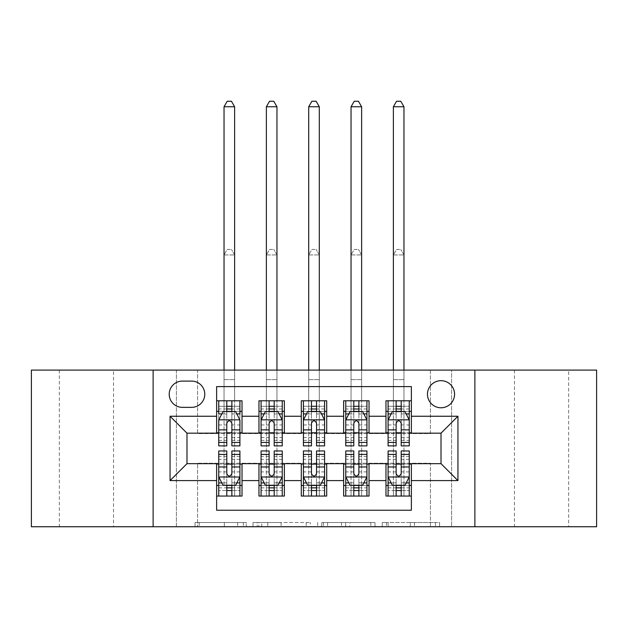 <?xml version="1.0" encoding="UTF-8"?>
<svg xmlns="http://www.w3.org/2000/svg" width="628" height="628" viewBox="0 0 628 628"><rect width="100%" height="100%" fill="white"/><g stroke="black" fill="none" stroke-linecap="round" stroke-linejoin="round"><path stroke-width="0.47" stroke-dasharray="3.14 2.35" d="M246.262 526.743L199.202 526.743L246.262 526.743L246.262 522.512L224.345 522.512L224.345 526.743L224.345 522.512L246.262 522.512L246.262 526.743L246.262 522.512L224.345 522.512L224.345 526.743L224.345 522.512L246.262 522.512L199.202 522.512L246.262 522.512M568.654 370.096L514.465 370.096L568.654 370.096L568.654 526.743L514.465 526.743L568.654 526.743M514.465 370.096L514.465 526.743M113.535 370.096L59.346 370.096L113.535 370.096L113.535 526.743L59.346 526.743L113.535 526.743M59.346 370.096L59.346 526.743M441.013 380.678A13.549 13.549 0 0 0 427.464 394.227A13.549 13.549 0 0 0 441.013 407.776A13.549 13.549 0 0 0 454.562 394.227A13.549 13.549 0 0 0 441.013 380.678M435.447 526.743L386.416 526.743L435.447 526.743L435.447 522.512L414.464 522.512L439.608 522.512L439.608 526.743L439.608 522.512L386.416 522.512L439.608 522.512L439.608 526.743L439.608 522.512L435.447 522.512L435.447 526.743M410.304 526.743L388.073 526.743L410.304 526.743L410.304 522.512L414.464 522.512L410.304 522.512L410.304 526.743L410.304 522.512L388.073 522.512L388.073 526.743L388.073 522.512L410.304 522.512L410.304 526.743M382.256 526.743L386.416 526.743L382.256 526.743L382.256 522.512L386.416 522.512L382.256 522.512L382.256 526.743M195.041 526.743L199.202 526.743L195.041 526.743L195.041 522.512L199.202 522.512L195.041 522.512L195.041 526.743M430.423 526.743L451.595 526.743L451.595 370.096L596.6 370.096L596.6 526.743L451.595 526.743L451.595 370.096L430.423 370.096L430.423 433.603L197.577 433.603L197.577 370.096L430.423 370.096L430.423 433.603L197.577 433.603L197.577 370.096L176.405 370.096L176.405 526.743L31.4 526.743L31.4 370.096L176.405 370.096L176.405 526.743L197.577 526.743L197.577 463.236L430.423 463.236L430.423 526.743L197.577 526.743L197.577 463.236L430.423 463.236L430.423 526.743M310.365 526.743L306.205 526.743L310.365 526.743L310.365 522.512L310.365 526.743M257.174 526.743L306.205 526.743L253.013 526.743L257.174 526.743L257.174 522.512L310.365 522.512L253.013 522.512L253.013 526.743L253.013 522.512L257.174 522.512L257.174 526.743M321.795 526.743L374.987 526.743L317.635 526.743L321.795 526.743L321.795 522.512L374.987 522.512L374.987 526.743L374.987 522.512L349.843 522.512L349.843 526.743M385.977 400.79L411.371 400.79L411.371 411.371L385.977 411.371L385.977 400.79M343.634 400.79L369.036 400.79L369.036 411.371L343.634 411.371L343.634 400.79M301.299 400.79L326.701 400.79L326.701 411.371L301.299 411.371L301.299 400.79M258.964 400.79L284.366 400.79L284.366 411.371L258.964 411.371L258.964 400.79M216.629 496.049L216.629 485.468L242.023 485.468L242.023 496.049L216.629 496.049L216.629 510.234L411.371 510.234L411.371 496.049L385.977 496.049L385.977 485.468L411.371 485.468L411.371 496.049M284.366 496.049L258.964 496.049L258.964 485.468L284.366 485.468L284.366 496.049M326.701 496.049L301.299 496.049L301.299 485.468L326.701 485.468L326.701 496.049M369.036 496.049L343.634 496.049L343.634 485.468L369.036 485.468L369.036 496.049M385.977 485.468L385.977 464.084L441.013 463.66L441.013 433.179L411.371 433.179L411.371 432.755L369.036 433.179L369.036 411.371M369.036 432.755L326.701 433.179L326.701 411.371M326.701 432.755L284.366 433.179L284.366 411.371M216.629 400.79L242.023 400.79L242.023 411.371L216.629 411.371L216.629 386.605L411.371 386.605L411.371 400.79M343.634 485.468L343.634 464.084L369.036 464.084L369.036 463.66L385.977 463.66L385.977 464.084M301.299 485.468L301.299 464.084L326.701 464.084L326.701 463.66L343.634 463.66L343.634 464.084M258.964 485.468L258.964 464.084L284.366 464.084L284.366 463.66L301.299 463.66L301.299 464.084M284.366 432.755L242.023 433.179L242.023 411.371M216.629 485.468L216.629 464.084L242.023 464.084L242.023 463.66L258.964 463.66L258.964 464.084M242.023 432.755L186.987 433.179L186.987 463.66L216.629 463.66L216.629 464.084M231.865 411.371L226.786 411.371M216.629 432.755L216.629 411.371M218.74 432.755L226.786 432.755M231.865 432.755L239.912 432.755M242.023 485.468L242.023 464.084M218.74 464.084L226.786 464.084M231.865 464.084L239.912 464.084M218.74 450.959L218.74 490.546L218.74 485.468L226.786 485.468M231.865 485.468L239.912 485.468L239.912 496.049L218.74 496.049L239.912 496.049L231.865 496.049L231.865 482.838L239.912 482.838L239.912 490.546L239.912 485.468L234.621 485.468L234.621 254.937L224.031 254.937L224.031 464.296L224.031 254.937L234.621 254.937L234.621 496.049L234.621 485.468L218.74 485.468L218.74 496.049L226.786 496.049L226.786 490.546L226.786 496.049M261.075 432.755L269.122 432.755M274.201 432.755L282.247 432.755M274.201 411.371L269.122 411.371M258.964 432.755L258.964 411.371M284.366 485.468L284.366 464.084M261.075 464.084L269.122 464.084M274.201 464.084L282.247 464.084M261.075 450.959L261.075 490.546L261.075 485.468L269.122 485.468M274.201 485.468L282.247 485.468L282.247 496.049L261.075 496.049L282.247 496.049L274.201 496.049L274.201 482.838L282.247 482.838L282.247 490.546L282.247 485.468L276.956 485.468L276.956 254.937L266.374 254.937L266.374 464.296L266.374 254.937L276.956 254.937L276.956 496.049L276.956 485.468L261.075 485.468L261.075 496.049L269.122 496.049L269.122 490.546L269.122 496.049M303.418 464.084L311.457 464.084M316.543 464.084L324.582 464.084M326.701 485.468L326.701 464.084M303.418 450.959L303.418 490.546L303.418 485.468L311.457 485.468M316.543 485.468L324.582 485.468L324.582 496.049L303.418 496.049L324.582 496.049L316.543 496.049L316.543 482.838L324.582 482.838L324.582 490.546L324.582 485.468L319.291 485.468L319.291 254.937L308.709 254.937L308.709 464.296L308.709 254.937L319.291 254.937L319.291 496.049L319.291 485.468L303.418 485.468L303.418 496.049L311.457 496.049L311.457 490.546L311.457 496.049M301.299 432.755L301.299 411.371M316.543 411.371L311.457 411.371M303.418 432.755L311.457 432.755M316.543 432.755L324.582 432.755M345.753 464.084L353.8 464.084M358.878 464.084L366.925 464.084M369.036 485.468L369.036 464.084M345.753 450.959L345.753 490.546L345.753 485.468L353.8 485.468M358.878 485.468L366.925 485.468L366.925 496.049L345.753 496.049L366.925 496.049L358.878 496.049L358.878 482.838L366.925 482.838L366.925 490.546L366.925 485.468L361.626 485.468L361.626 254.937L351.044 254.937L351.044 464.296L351.044 254.937L361.626 254.937L361.626 496.049L361.626 485.468L345.753 485.468L345.753 496.049L353.8 496.049L353.8 490.546L353.8 496.049M343.634 432.755L343.634 411.371M358.878 411.371L353.8 411.371M345.753 432.755L353.8 432.755M358.878 432.755L366.925 432.755M388.088 464.084L396.135 464.084M401.214 464.084L409.26 464.084M411.371 485.468L411.371 464.084M388.088 450.959L388.088 490.546L388.088 485.468L396.135 485.468M401.214 485.468L409.26 485.468L409.26 496.049L388.088 496.049L409.26 496.049L401.214 496.049L401.214 482.838L409.26 482.838L409.26 490.546L409.26 485.468L403.969 485.468L403.969 254.937L393.379 254.937L393.379 464.296L393.379 254.937L403.969 254.937L403.969 496.049L403.969 485.468L388.088 485.468L388.088 496.049L396.135 496.049L396.135 490.546L396.135 496.049M385.977 432.755L385.977 411.371M411.371 432.755L411.371 411.371M401.214 411.371L396.135 411.371M388.088 432.755L396.135 432.755M401.214 432.755L409.26 432.755M182.332 381.102A13.125 13.125 0 0 0 169.207 394.227A13.125 13.125 0 0 0 182.332 407.352L191.642 407.352A13.125 13.125 0 0 0 204.767 394.227A13.125 13.125 0 0 0 191.642 381.102L182.332 381.102M153.122 526.743L153.122 370.096M474.878 370.096L474.878 526.743M261.743 526.743L267.771 526.743L261.743 526.743L261.743 522.512L258.83 522.512L258.83 526.743L258.83 522.512L267.771 522.512L261.743 522.512L261.743 526.743M267.771 526.743L281.069 526.743L267.771 526.743L267.771 522.512L281.069 522.512L281.069 526.743L281.069 522.512L267.771 522.512L267.771 526.743M321.795 522.512L345.69 522.512L345.69 526.743L345.69 522.512L341.53 522.512L345.69 522.512L345.69 526.743L345.69 522.512L349.843 522.512M323.451 522.512L323.451 526.743L323.451 522.512M317.635 522.512L317.635 526.743L317.635 522.512M218.74 411.371L224.031 411.371L224.031 400.79L218.74 400.79L218.74 411.371L218.74 406.292L226.786 406.292L226.786 400.79L239.912 400.79L234.621 400.79L234.621 370.096M218.85 419.842L239.802 419.842L235.673 411.583L222.971 411.583L218.74 420.054L218.74 440.377L218.74 413.915M218.74 445.88L218.74 414.001L226.786 414.001L226.786 406.292M239.802 419.842L239.912 440.377L239.912 413.915M239.912 445.88L239.912 414.001L231.865 414.001L231.865 411.583L231.865 413.915L236.842 413.915M218.74 406.292L239.912 406.292L239.912 411.371L239.912 400.79M239.912 406.292L231.865 406.292L231.865 400.79L231.865 406.292M218.74 400.79L226.786 400.79M224.031 106.76L234.621 106.76L231.442 101.257L227.21 101.257L224.031 106.76L224.031 400.79L234.621 400.79L234.621 411.371L239.912 411.371M221.81 413.915L226.786 413.915L226.786 411.583M226.786 445.88L226.786 414.001M231.865 414.001L231.865 445.88M226.786 413.915L226.786 429.866M218.74 437.512L226.786 437.512L226.786 440.377L226.786 423.233C228.474 420.022 230.17 420.022 231.865 423.233L231.865 413.915M224.031 370.096L224.031 411.371L234.621 411.371L234.621 106.76M239.912 476.785L239.912 456.462L239.912 476.785L235.673 485.256L222.971 485.256L218.74 476.785L218.74 456.462L218.74 476.785M239.912 450.959L239.912 482.838M226.786 490.546L239.912 490.546L218.74 490.546L226.786 490.546L226.786 450.959M236.842 482.924L231.865 482.924L231.865 485.256M226.786 485.256L226.786 482.924L221.81 482.924M231.865 450.959L231.865 482.838M231.865 482.924L231.865 473.614C230.178 476.817 228.482 476.817 226.786 473.614L226.786 482.924M218.74 485.468L239.912 485.468M224.031 485.468L224.031 464.296L224.031 485.468M227.21 249.434L231.442 249.434L227.21 249.434L224.031 254.937L227.21 249.434M234.621 254.937L231.442 249.434L234.621 254.937M261.075 411.371L266.374 411.371L266.374 400.79L261.075 400.79L261.075 411.371L261.075 406.292L269.122 406.292L269.122 400.79L282.247 400.79L276.956 400.79L276.956 370.096M261.075 420.054L261.075 440.377L261.075 420.054L265.314 411.583L278.016 411.583L282.247 420.054L282.247 440.377L282.247 420.054M261.075 445.88L261.075 406.292L282.247 406.292L282.247 411.371L282.247 400.79M282.247 445.88L282.247 406.292L274.201 406.292L274.201 400.79L274.201 445.88M261.075 400.79L269.122 400.79M266.374 106.76L276.956 106.76L273.777 101.257L269.545 101.257L266.374 106.76L266.374 400.79L276.956 400.79L276.956 411.371L282.247 411.371M269.122 406.292L269.122 414.001L261.075 414.001M264.145 413.915L269.122 413.915L269.122 411.583M274.201 411.583L274.201 413.915L279.177 413.915M269.122 445.88L269.122 414.001M269.122 413.915L269.122 423.233C270.809 420.022 272.505 420.022 274.201 423.233L274.201 413.915M266.374 370.096L266.374 411.371L276.956 411.371L276.956 106.76M303.418 411.371L308.709 411.371L308.709 400.79L303.418 400.79L303.418 411.371L303.418 406.292L311.457 406.292L311.457 400.79L324.582 400.79L319.291 400.79L319.291 370.096M303.418 420.054L303.418 440.377L303.418 420.054L307.649 411.583L320.351 411.583L324.582 420.054L324.582 440.377L324.582 420.054M303.418 445.88L303.418 406.292L324.582 406.292L324.582 411.371L324.582 400.79M324.582 445.88L324.582 406.292L316.543 406.292L316.543 400.79L316.543 445.88M303.418 400.79L311.457 400.79M308.709 106.76L319.291 106.76L316.12 101.257L311.881 101.257L308.709 106.76L308.709 400.79L319.291 400.79L319.291 411.371L324.582 411.371M311.457 406.292L311.457 414.001L303.418 414.001M306.488 413.915L311.457 413.915L311.457 411.583M316.543 411.583L316.543 413.915L321.512 413.915M311.457 445.88L311.457 414.001M311.457 413.915L311.457 423.233C313.152 420.022 314.84 420.022 316.543 423.233L316.543 413.915M308.709 370.096L308.709 411.371L319.291 411.371L319.291 106.76M345.753 411.371L351.044 411.371L351.044 400.79L345.753 400.79L345.753 411.371L345.753 406.292L353.8 406.292L353.8 400.79L366.925 400.79L361.626 400.79L361.626 370.096M345.753 420.054L345.753 440.377L345.753 420.054L349.984 411.583L362.686 411.583L366.925 420.054L366.925 440.377L366.925 420.054M345.753 445.88L345.753 406.292L366.925 406.292L366.925 411.371L366.925 400.79M366.925 445.88L366.925 406.292L358.878 406.292L358.878 400.79L358.878 445.88M345.753 400.79L353.8 400.79M351.044 106.76L361.626 106.76L358.455 101.257L354.223 101.257L351.044 106.76L351.044 400.79L361.626 400.79L361.626 411.371L366.925 411.371M353.8 406.292L353.8 414.001L345.753 414.001M348.823 413.915L353.8 413.915L353.8 411.583M358.878 411.583L358.878 413.915L363.855 413.915M353.8 445.88L353.8 414.001M353.8 413.915L353.8 423.233C355.487 420.022 357.183 420.022 358.878 423.233L358.878 413.915M351.044 370.096L351.044 411.371L361.626 411.371L361.626 106.76M388.088 411.371L393.379 411.371L393.379 400.79L388.088 400.79L388.088 411.371L388.088 406.292L396.135 406.292L396.135 400.79L409.26 400.79L403.969 400.79L403.969 370.096M388.088 420.054L388.088 440.377L388.088 420.054L392.327 411.583L405.029 411.583L409.26 420.054L409.26 440.377L409.26 420.054M388.088 445.88L388.088 406.292L409.26 406.292L409.26 411.371L409.26 400.79M409.26 445.88L409.26 406.292L401.214 406.292L401.214 400.79L401.214 445.88M388.088 400.79L396.135 400.79M393.379 106.76L403.969 106.76L400.79 101.257L396.558 101.257L393.379 106.76L393.379 400.79L403.969 400.79L403.969 411.371L409.26 411.371M396.135 406.292L396.135 414.001L388.088 414.001M391.158 413.915L396.135 413.915L396.135 411.583M401.214 411.583L401.214 413.915L406.19 413.915M396.135 445.88L396.135 414.001M396.135 413.915L396.135 423.233C397.822 420.022 399.518 420.022 401.214 423.233L401.214 413.915M393.379 370.096L393.379 411.371L403.969 411.371L403.969 106.76M282.247 476.785L282.247 456.462L282.247 476.785L278.016 485.256L265.314 485.256L261.075 476.785L261.075 456.462L261.075 476.785M282.247 450.959L282.247 482.838M269.122 490.546L282.247 490.546L261.075 490.546L269.122 490.546L269.122 450.959M279.177 482.924L274.201 482.924L274.201 485.256M269.122 485.256L269.122 482.924L264.145 482.924M274.201 450.959L274.201 482.838M274.201 482.924L274.201 473.614C272.513 476.817 270.817 476.817 269.122 473.614L269.122 482.924M261.075 485.468L282.247 485.468M266.374 485.468L266.374 464.296L266.374 496.049L266.374 485.468L276.956 485.468M269.545 249.434L273.777 249.434L269.545 249.434L266.374 254.937L269.545 249.434M276.956 254.937L273.777 249.434L276.956 254.937M324.582 476.785L324.582 456.462L324.582 476.785L320.351 485.256L307.649 485.256L303.418 476.785L303.418 456.462L303.418 476.785M324.582 450.959L324.582 482.838M311.457 490.546L324.582 490.546L303.418 490.546L311.457 490.546L311.457 450.959M321.512 482.924L316.543 482.924L316.543 485.256M311.457 485.256L311.457 482.924L306.488 482.924M316.543 450.959L316.543 482.838M316.543 482.924L316.543 473.614C314.848 476.817 313.16 476.817 311.457 473.614L311.457 482.924M303.418 485.468L324.582 485.468M308.709 485.468L308.709 464.296L308.709 496.049L308.709 485.468L319.291 485.468M311.881 249.434L316.12 249.434L311.881 249.434L308.709 254.937L311.881 249.434M319.291 254.937L316.12 249.434L319.291 254.937M366.925 476.785L366.925 456.462L366.925 476.785L362.686 485.256L349.984 485.256L345.753 476.785L345.753 456.462L345.753 476.785M366.925 450.959L366.925 482.838M353.8 490.546L366.925 490.546L345.753 490.546L353.8 490.546L353.8 450.959M363.855 482.924L358.878 482.924L358.878 485.256M353.8 485.256L353.8 482.924L348.823 482.924M358.878 450.959L358.878 482.838M358.878 482.924L358.878 473.614C357.191 476.817 355.495 476.817 353.8 473.614L353.8 482.924M345.753 485.468L366.925 485.468M351.044 485.468L351.044 464.296L351.044 496.049L351.044 485.468L361.626 485.468M354.223 249.434L358.455 249.434L354.223 249.434L351.044 254.937L354.223 249.434M361.626 254.937L358.455 249.434L361.626 254.937M409.26 476.785L409.26 456.462L409.26 476.785L405.029 485.256L392.327 485.256L388.088 476.785L388.088 456.462L388.088 476.785M409.26 450.959L409.26 482.838M396.135 490.546L409.26 490.546L388.088 490.546L396.135 490.546L396.135 450.959M406.19 482.924L401.214 482.924L401.214 485.256M396.135 485.256L396.135 482.924L391.158 482.924M401.214 450.959L401.214 482.838M401.214 482.924L401.214 473.614C399.526 476.817 397.83 476.817 396.135 473.614L396.135 482.924M388.088 485.468L409.26 485.468M393.379 485.468L393.379 464.296L393.379 496.049L393.379 485.468L403.969 485.468M396.558 249.434L400.79 249.434L396.558 249.434L393.379 254.937L396.558 249.434M403.969 254.937L400.79 249.434L403.969 254.937M243.35 522.512L243.35 526.743L243.35 522.512M237.643 522.512L237.643 526.743L237.643 522.512M199.202 522.512L199.202 526.743L199.202 522.512M306.205 522.512L306.205 526.743L306.205 522.512M370.826 522.512L370.826 526.743L370.826 522.512M341.53 522.512L341.53 526.743L341.53 522.512M327.612 522.512L327.612 526.743L327.612 522.512M414.464 522.512L414.464 526.743L414.464 522.512M386.416 522.512L386.416 526.743L386.416 522.512M231.865 437.512L239.912 437.512M218.74 424.952L226.786 424.952M231.865 424.952L239.912 424.952M239.912 408.993L231.865 408.993M226.786 408.993L218.74 408.993M224.031 379.626L234.621 379.626L224.031 379.626M239.802 476.997L218.85 476.997M224.031 496.049L234.621 496.049M218.74 482.838L226.786 482.838M239.912 459.327L231.865 459.327M226.786 459.327L218.74 459.327M239.912 471.895L231.865 471.895M226.786 471.895L218.74 471.895M218.74 487.854L226.786 487.854M231.865 487.854L239.912 487.854M224.031 464.296L234.621 464.296L224.031 464.296M261.185 419.842L282.145 419.842M282.247 414.001L274.201 414.001M261.075 437.512L269.122 437.512M274.201 437.512L282.247 437.512M261.075 424.952L269.122 424.952M274.201 424.952L282.247 424.952M282.247 408.993L274.201 408.993M269.122 408.993L261.075 408.993M266.374 379.626L276.956 379.626L266.374 379.626M303.52 419.842L324.48 419.842M324.582 414.001L316.543 414.001M303.418 437.512L311.457 437.512M316.543 437.512L324.582 437.512M303.418 424.952L311.457 424.952M316.543 424.952L324.582 424.952M324.582 408.993L316.543 408.993M311.457 408.993L303.418 408.993M308.709 379.626L319.291 379.626L308.709 379.626M345.855 419.842L366.815 419.842M366.925 414.001L358.878 414.001M345.753 437.512L353.8 437.512M358.878 437.512L366.925 437.512M345.753 424.952L353.8 424.952M358.878 424.952L366.925 424.952M366.925 408.993L358.878 408.993M353.8 408.993L345.753 408.993M351.044 379.626L361.626 379.626L351.044 379.626M388.198 419.842L409.15 419.842M409.26 414.001L401.214 414.001M388.088 437.512L396.135 437.512M401.214 437.512L409.26 437.512M388.088 424.952L396.135 424.952M401.214 424.952L409.26 424.952M409.26 408.993L401.214 408.993M396.135 408.993L388.088 408.993M393.379 379.626L403.969 379.626L393.379 379.626M282.145 476.997L261.185 476.997M266.374 496.049L276.956 496.049M261.075 482.838L269.122 482.838M282.247 459.327L274.201 459.327M269.122 459.327L261.075 459.327M282.247 471.895L274.201 471.895M269.122 471.895L261.075 471.895M261.075 487.854L269.122 487.854M274.201 487.854L282.247 487.854M266.374 464.296L276.956 464.296L266.374 464.296M324.48 476.997L303.52 476.997M308.709 496.049L319.291 496.049M303.418 482.838L311.457 482.838M324.582 459.327L316.543 459.327M311.457 459.327L303.418 459.327M324.582 471.895L316.543 471.895M311.457 471.895L303.418 471.895M303.418 487.854L311.457 487.854M316.543 487.854L324.582 487.854M308.709 464.296L319.291 464.296L308.709 464.296M366.815 476.997L345.855 476.997M351.044 496.049L361.626 496.049M345.753 482.838L353.8 482.838M366.925 459.327L358.878 459.327M353.8 459.327L345.753 459.327M366.925 471.895L358.878 471.895M353.8 471.895L345.753 471.895M345.753 487.854L353.8 487.854M358.878 487.854L366.925 487.854M351.044 464.296L361.626 464.296L351.044 464.296M409.15 476.997L388.198 476.997M393.379 496.049L403.969 496.049M388.088 482.838L396.135 482.838M409.26 459.327L401.214 459.327M396.135 459.327L388.088 459.327M409.26 471.895L401.214 471.895M396.135 471.895L388.088 471.895M388.088 487.854L396.135 487.854M401.214 487.854L409.26 487.854M393.379 464.296L403.969 464.296L393.379 464.296M218.74 440.377L226.786 440.377M231.865 440.377L239.912 440.377M239.912 456.462L231.865 456.462M226.786 456.462L218.74 456.462M261.075 440.377L269.122 440.377M274.201 440.377L282.247 440.377M303.418 440.377L311.457 440.377M316.543 440.377L324.582 440.377M345.753 440.377L353.8 440.377M358.878 440.377L366.925 440.377M388.088 440.377L396.135 440.377M401.214 440.377L409.26 440.377M282.247 456.462L274.201 456.462M269.122 456.462L261.075 456.462M324.582 456.462L316.543 456.462M311.457 456.462L303.418 456.462M366.925 456.462L358.878 456.462M353.8 456.462L345.753 456.462M409.26 456.462L401.214 456.462M396.135 456.462L388.088 456.462"/><path stroke-width="0.94" d="M441.013 380.678A13.549 13.549 0 0 0 427.464 394.227A13.549 13.549 0 0 0 441.013 407.776A13.549 13.549 0 0 0 454.562 394.227A13.549 13.549 0 0 0 441.013 380.678M474.878 526.743L596.6 526.743L596.6 370.096L474.878 370.096L474.878 526.743L153.122 526.743L153.122 370.096L31.4 370.096L31.4 526.743L153.122 526.743M411.371 400.79L385.977 400.79L385.977 416.246L369.036 416.246L369.036 433.179L385.977 433.179L385.977 416.246M369.036 416.246L369.036 400.79L343.634 400.79L343.634 416.246L326.701 416.246L326.701 433.179L343.634 433.179L343.634 416.246M326.701 416.246L326.701 400.79L301.299 400.79L301.299 416.246L284.366 416.246L284.366 433.179L301.299 433.179L301.299 416.246M284.366 416.246L284.366 400.79L258.964 400.79L258.964 433.179L242.023 433.179L242.023 400.79L216.629 400.79M216.629 496.049L242.023 496.049L242.023 463.66L258.964 463.66L258.964 496.049L284.366 496.049L284.366 463.66L301.299 463.66L301.299 480.593L284.366 480.593M301.299 480.593L301.299 496.049L326.701 496.049L326.701 463.66L343.634 463.66L343.634 480.593L326.701 480.593M343.634 480.593L343.634 496.049L369.036 496.049L369.036 463.66L385.977 463.66L385.977 480.593L369.036 480.593M182.332 407.352L191.642 407.352A13.125 13.125 0 0 0 204.767 394.227A13.125 13.125 0 0 0 191.642 381.102L182.332 381.102A13.125 13.125 0 0 0 169.207 394.227A13.125 13.125 0 0 0 182.332 407.352M474.878 370.096L153.122 370.096M411.371 416.246L411.371 386.605L216.629 386.605L216.629 433.179L186.987 433.179L186.987 463.66L216.629 463.66L216.629 510.234L411.371 510.234L411.371 463.66L441.013 463.66L441.013 433.179L411.371 433.179L411.371 416.246L457.945 416.246L457.945 480.593L411.371 480.593M216.629 480.593L170.055 480.593L170.055 416.246L216.629 416.246M385.977 480.593L385.977 496.049L411.371 496.049M216.629 411.371L218.74 411.371M226.786 411.371L231.865 411.371M239.912 411.371L242.023 411.371M216.629 432.755L218.74 432.755M226.786 432.755L231.865 432.755M239.912 432.755L242.023 432.755M216.629 464.084L218.74 464.084M226.786 464.084L231.865 464.084M239.912 464.084L242.023 464.084M216.629 485.468L218.74 485.468M226.786 485.468L231.865 485.468M239.912 485.468L242.023 485.468M258.964 432.755L261.075 432.755M269.122 432.755L274.201 432.755M282.247 432.755L284.366 432.755M258.964 411.371L261.075 411.371M269.122 411.371L274.201 411.371M282.247 411.371L284.366 411.371M258.964 464.084L261.075 464.084M269.122 464.084L274.201 464.084M282.247 464.084L284.366 464.084M258.964 485.468L261.075 485.468M269.122 485.468L274.201 485.468M282.247 485.468L284.366 485.468M301.299 464.084L303.418 464.084M311.457 464.084L316.543 464.084M324.582 464.084L326.701 464.084M301.299 485.468L303.418 485.468M311.457 485.468L316.543 485.468M324.582 485.468L326.701 485.468M301.299 411.371L303.418 411.371M311.457 411.371L316.543 411.371M324.582 411.371L326.701 411.371M301.299 432.755L303.418 432.755M311.457 432.755L316.543 432.755M324.582 432.755L326.701 432.755M343.634 464.084L345.753 464.084M353.8 464.084L358.878 464.084M366.925 464.084L369.036 464.084M343.634 485.468L345.753 485.468M353.8 485.468L358.878 485.468M366.925 485.468L369.036 485.468M343.634 411.371L345.753 411.371M353.8 411.371L358.878 411.371M366.925 411.371L369.036 411.371M343.634 432.755L345.753 432.755M353.8 432.755L358.878 432.755M366.925 432.755L369.036 432.755M385.977 464.084L388.088 464.084M396.135 464.084L401.214 464.084M409.26 464.084L411.371 464.084M385.977 485.468L388.088 485.468M396.135 485.468L401.214 485.468M409.26 485.468L411.371 485.468M385.977 411.371L388.088 411.371M396.135 411.371L401.214 411.371M409.26 411.371L411.371 411.371M385.977 432.755L388.088 432.755M396.135 432.755L401.214 432.755M409.26 432.755L411.371 432.755M186.987 433.179L170.055 416.246M186.987 463.66L170.055 480.593M457.945 416.246L441.013 433.179M457.945 480.593L441.013 463.66M231.865 400.79L231.865 411.583L231.865 406.292L226.786 406.292M239.912 442.426L231.865 442.426L231.865 445.88L239.912 445.88L239.912 420.054L235.673 411.583L222.971 411.583L218.74 420.054L218.74 445.88L226.786 445.88L226.786 442.426L218.74 442.426M221.81 413.915L218.74 413.915L218.74 400.79M218.74 414.001L218.74 406.292M239.912 414.001L239.912 406.292M236.842 413.915L239.912 413.915L239.912 400.79M226.786 411.583L226.786 400.79M231.865 442.426L231.865 423.233C230.178 419.967 228.482 419.967 226.786 423.233L226.786 437.512M218.74 429.866L226.786 429.866L226.786 442.426M234.621 370.096L234.621 106.76L224.031 106.76L224.031 370.096M224.031 106.76L227.21 101.257L231.442 101.257L234.621 106.76M226.786 490.546L231.865 490.546M218.74 454.413L226.786 454.413L226.786 450.959L218.74 450.959L218.74 476.785L222.971 485.256L235.673 485.256L239.912 476.785L239.912 450.959L231.865 450.959L231.865 454.413L239.912 454.413M239.912 476.785L239.912 496.049M218.74 476.785L218.74 496.049M231.865 485.256L231.865 496.049M226.786 496.049L226.786 485.256M226.786 454.413L226.786 473.614C228.474 476.872 230.17 476.872 231.865 473.614L231.865 454.413M274.201 406.292L269.122 406.292M282.247 442.426L274.201 442.426L274.201 445.88L282.247 445.88L282.247 420.054L278.016 411.583L265.314 411.583L261.075 420.054L261.075 445.88L269.122 445.88L269.122 442.426L261.075 442.426M261.075 420.054L261.075 400.79M282.247 420.054L282.247 400.79M269.122 411.583L269.122 400.79M274.201 400.79L274.201 411.583M274.201 442.426L274.201 423.233C272.513 419.967 270.817 419.967 269.122 423.233L269.122 442.426M276.956 370.096L276.956 106.76L266.374 106.76L266.374 370.096M266.374 106.76L269.545 101.257L273.777 101.257L276.956 106.76M316.543 406.292L311.457 406.292M324.582 442.426L316.543 442.426L316.543 445.88L324.582 445.88L324.582 420.054L320.351 411.583L307.649 411.583L303.418 420.054L303.418 445.88L311.457 445.88L311.457 442.426L303.418 442.426M303.418 420.054L303.418 400.79M324.582 420.054L324.582 400.79M311.457 411.583L311.457 400.79M316.543 400.79L316.543 411.583M316.543 442.426L316.543 423.233C314.848 419.967 313.152 419.967 311.457 423.233L311.457 442.426M319.291 370.096L319.291 106.76L308.709 106.76L308.709 370.096M308.709 106.76L311.881 101.257L316.12 101.257L319.291 106.76M358.878 406.292L353.8 406.292M366.925 442.426L358.878 442.426L358.878 445.88L366.925 445.88L366.925 420.054L362.686 411.583L349.984 411.583L345.753 420.054L345.753 445.88L353.8 445.88L353.8 442.426L345.753 442.426M345.753 420.054L345.753 400.79M366.925 420.054L366.925 400.79M353.8 411.583L353.8 400.79M358.878 400.79L358.878 411.583M358.878 442.426L358.878 423.233C357.183 419.967 355.495 419.967 353.8 423.233L353.8 442.426M361.626 370.096L361.626 106.76L351.044 106.76L351.044 370.096M351.044 106.76L354.223 101.257L358.455 101.257L361.626 106.76M401.214 406.292L396.135 406.292M409.26 442.426L401.214 442.426L401.214 445.88L409.26 445.88L409.26 420.054L405.029 411.583L392.327 411.583L388.088 420.054L388.088 445.88L396.135 445.88L396.135 442.426L388.088 442.426M388.088 420.054L388.088 400.79M409.26 420.054L409.26 400.79M396.135 411.583L396.135 400.79M401.214 400.79L401.214 411.583M401.214 442.426L401.214 423.233C399.526 419.967 397.83 419.967 396.135 423.233L396.135 442.426M403.969 370.096L403.969 106.76L393.379 106.76L393.379 370.096M393.379 106.76L396.558 101.257L400.79 101.257L403.969 106.76M269.122 490.546L274.201 490.546M261.075 454.413L269.122 454.413L269.122 450.959L261.075 450.959L261.075 476.785L265.314 485.256L278.016 485.256L282.247 476.785L282.247 450.959L274.201 450.959L274.201 454.413L282.247 454.413M282.247 476.785L282.247 496.049M261.075 476.785L261.075 496.049M274.201 485.256L274.201 496.049M269.122 496.049L269.122 485.256M269.122 454.413L269.122 473.614C270.817 476.872 272.505 476.872 274.201 473.614L274.201 454.413M311.457 490.546L316.543 490.546M303.418 454.413L311.457 454.413L311.457 450.959L303.418 450.959L303.418 476.785L307.649 485.256L320.351 485.256L324.582 476.785L324.582 450.959L316.543 450.959L316.543 454.413L324.582 454.413M324.582 476.785L324.582 496.049M303.418 476.785L303.418 496.049M316.543 485.256L316.543 496.049M311.457 496.049L311.457 485.256M311.457 454.413L311.457 473.614C313.152 476.872 314.848 476.872 316.543 473.614L316.543 454.413M353.8 490.546L358.878 490.546M345.753 454.413L353.8 454.413L353.8 450.959L345.753 450.959L345.753 476.785L349.984 485.256L362.686 485.256L366.925 476.785L366.925 450.959L358.878 450.959L358.878 454.413L366.925 454.413M366.925 476.785L366.925 496.049M345.753 476.785L345.753 496.049M358.878 485.256L358.878 496.049M353.8 496.049L353.8 485.256M353.8 454.413L353.8 473.614C355.487 476.872 357.183 476.872 358.878 473.614L358.878 454.413M396.135 490.546L401.214 490.546M388.088 454.413L396.135 454.413L396.135 450.959L388.088 450.959L388.088 476.785L392.327 485.256L405.029 485.256L409.26 476.785L409.26 450.959L401.214 450.959L401.214 454.413L409.26 454.413M409.26 476.785L409.26 496.049M388.088 476.785L388.088 496.049M401.214 485.256L401.214 496.049M396.135 496.049L396.135 485.256M396.135 454.413L396.135 473.614C397.822 476.872 399.518 476.872 401.214 473.614L401.214 454.413M258.964 480.593L242.023 480.593M258.964 416.246L242.023 416.246M239.802 419.842L218.85 419.842M239.912 429.866L231.865 429.866M231.865 408.993L226.786 408.993M218.85 476.997L239.802 476.997M239.912 482.924L236.842 482.924M221.81 482.924L218.74 482.924M231.865 466.973L239.912 466.973M218.74 466.973L226.786 466.973M226.786 487.854L231.865 487.854M282.145 419.842L261.185 419.842M261.075 413.915L264.145 413.915M279.177 413.915L282.247 413.915M269.122 429.866L261.075 429.866M282.247 429.866L274.201 429.866M274.201 408.993L269.122 408.993M324.48 419.842L303.52 419.842M303.418 413.915L306.488 413.915M321.512 413.915L324.582 413.915M311.457 429.866L303.418 429.866M324.582 429.866L316.543 429.866M316.543 408.993L311.457 408.993M366.815 419.842L345.855 419.842M345.753 413.915L348.823 413.915M363.855 413.915L366.925 413.915M353.8 429.866L345.753 429.866M366.925 429.866L358.878 429.866M358.878 408.993L353.8 408.993M409.15 419.842L388.198 419.842M388.088 413.915L391.158 413.915M406.19 413.915L409.26 413.915M396.135 429.866L388.088 429.866M409.26 429.866L401.214 429.866M401.214 408.993L396.135 408.993M261.185 476.997L282.145 476.997M282.247 482.924L279.177 482.924M264.145 482.924L261.075 482.924M274.201 466.973L282.247 466.973M261.075 466.973L269.122 466.973M269.122 487.854L274.201 487.854M303.52 476.997L324.48 476.997M324.582 482.924L321.512 482.924M306.488 482.924L303.418 482.924M316.543 466.973L324.582 466.973M303.418 466.973L311.457 466.973M311.457 487.854L316.543 487.854M345.855 476.997L366.815 476.997M366.925 482.924L363.855 482.924M348.823 482.924L345.753 482.924M358.878 466.973L366.925 466.973M345.753 466.973L353.8 466.973M353.8 487.854L358.878 487.854M388.198 476.997L409.15 476.997M409.26 482.924L406.19 482.924M391.158 482.924L388.088 482.924M401.214 466.973L409.26 466.973M388.088 466.973L396.135 466.973M396.135 487.854L401.214 487.854"/></g></svg>
